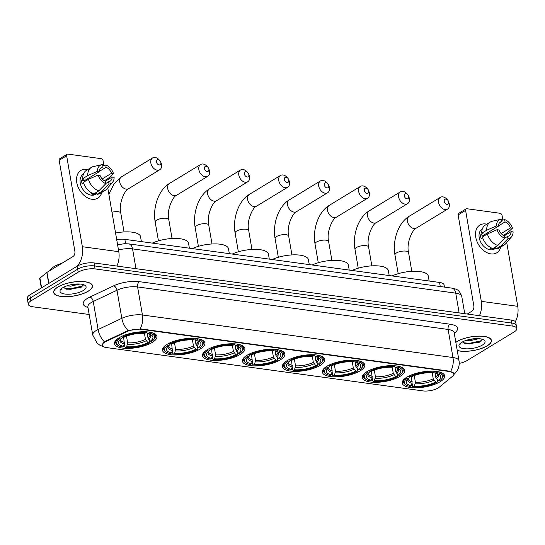 <?xml version="1.0" encoding="UTF-8"?>
<svg xmlns="http://www.w3.org/2000/svg" width="545" height="545" viewBox="0 0 545 545"><rect width="100%" height="100%" fill="white"/><g stroke="black" fill="none" stroke-linecap="round" stroke-linejoin="round"><path stroke-width="0.82" d="M280.293 359.864A21.521 7.61 170.2 0 0 284.851 353.923A21.521 7.61 170.2 0 0 270.013 349.277A21.521 7.61 170.2 0 0 246.994 355.306A21.521 7.61 170.2 0 0 242.436 361.246A21.521 7.61 170.2 0 0 257.267 365.899A21.521 7.61 170.2 0 0 280.293 359.864M400.166 376.282A21.521 7.61 170.2 0 0 404.724 370.334A21.521 7.61 170.2 0 0 389.893 365.688A21.521 7.61 170.2 0 0 366.867 371.724A21.521 7.61 170.2 0 0 362.309 377.665A21.521 7.61 170.2 0 0 377.147 382.311A21.521 7.61 170.2 0 0 400.166 376.282M360.211 370.811A21.521 7.61 170.2 0 0 364.769 364.864A21.521 7.61 170.2 0 0 349.931 360.218A21.521 7.61 170.2 0 0 326.911 366.247A21.521 7.61 170.2 0 0 322.354 372.194A21.521 7.61 170.2 0 0 337.185 376.84A21.521 7.61 170.2 0 0 360.211 370.811M320.249 365.341A21.521 7.61 170.2 0 0 324.806 359.393A21.521 7.61 170.2 0 0 309.976 354.747A21.521 7.61 170.2 0 0 286.949 360.776A21.521 7.61 170.2 0 0 282.392 366.724A21.521 7.61 170.2 0 0 297.229 371.37A21.521 7.61 170.2 0 0 320.249 365.341M240.331 354.393A21.521 7.61 170.2 0 0 244.889 348.453A21.521 7.61 170.2 0 0 230.058 343.806A21.521 7.61 170.2 0 0 207.032 349.836A21.521 7.61 170.2 0 0 202.474 355.776A21.521 7.61 170.2 0 0 217.305 360.429A21.521 7.61 170.2 0 0 240.331 354.393M200.369 348.923A21.521 7.61 170.2 0 0 204.927 342.982A21.521 7.61 170.2 0 0 190.096 338.336A21.521 7.61 170.2 0 0 167.07 344.365A21.521 7.61 170.2 0 0 162.512 350.306A21.521 7.61 170.2 0 0 177.35 354.952A21.521 7.61 170.2 0 0 200.369 348.923M152.368 342.349A21.521 7.61 170.2 0 0 156.926 336.408A21.521 7.61 170.2 0 0 142.095 331.762A21.521 7.61 170.2 0 0 119.069 337.791A21.521 7.61 170.2 0 0 114.511 343.732A21.521 7.61 170.2 0 0 129.349 348.384A21.521 7.61 170.2 0 0 152.368 342.349M440.128 381.752A21.521 7.61 170.2 0 0 444.686 375.812A21.521 7.61 170.2 0 0 429.848 371.159A21.521 7.61 170.2 0 0 406.829 377.195A21.521 7.61 170.2 0 0 402.271 383.135A21.521 7.61 170.2 0 0 417.102 387.781A21.521 7.61 170.2 0 0 440.128 381.752M438.132 387.972A10.961 3.876 170.2 0 0 439.175 387.243L452.725 376.111A10.961 3.876 170.2 0 0 454.012 373.816A10.961 3.876 170.2 0 0 449.932 371.588L141.026 329.296A10.961 3.876 170.2 0 0 127.121 331.53L105.812 341.599A10.961 3.876 170.2 0 0 102.188 345.319A10.961 3.876 170.2 0 0 106.268 347.54L422.927 390.901A10.961 3.876 170.2 0 0 438.132 387.972M116.705 239.643A12.181 4.306 -9.8 0 1 124.866 239.35L439.563 282.439A12.181 4.306 -9.8 0 1 444.093 284.912L444.475 287.113M457.241 350.53A19.695 6.962 170.2 0 0 487.257 345.809A19.695 6.962 170.2 0 0 491.427 340.373A19.695 6.962 170.2 0 0 477.849 336.122A19.695 6.962 170.2 0 0 456.785 341.64A19.695 6.962 170.2 0 0 455.811 342.274M88.297 291.187A19.695 6.962 170.2 0 0 92.466 285.743A19.695 6.962 170.2 0 0 78.889 281.493A19.695 6.962 170.2 0 0 57.825 287.011A19.695 6.962 170.2 0 0 53.648 292.454A19.695 6.962 170.2 0 0 67.226 296.705A19.695 6.962 170.2 0 0 88.297 291.187M459.231 363.413A12.181 4.306 170.2 0 0 466.895 360.647L514.214 331.878A12.181 4.306 170.2 0 0 516.796 328.512L515.761 322.524A12.181 4.306 170.2 0 0 511.224 320.058L94.047 262.935A12.181 4.306 170.2 0 0 77.145 266.185L29.832 294.961L30.35 297.952A12.181 4.306 170.2 0 0 27.768 301.317A12.181 4.306 170.2 0 1 30.35 297.952L77.663 269.182L30.35 297.952L30.867 300.949A12.181 4.306 170.2 0 0 28.286 304.308A12.181 4.306 170.2 0 0 32.816 306.781L89.182 314.499M94.047 262.935L94.558 265.926A12.181 4.306 170.2 0 0 77.663 269.182A12.181 4.306 170.2 0 1 94.558 265.926L511.741 323.049L94.558 265.926L95.075 268.923A12.181 4.306 170.2 0 0 78.18 272.173L30.867 300.949M516.279 325.522A12.181 4.306 170.2 0 0 511.741 323.049A12.181 4.306 170.2 0 1 516.279 325.522M103.557 342.607L105.716 341.054L128.143 330.563L140.964 328.928L449.863 371.22L453.965 373.57M516.796 328.512A12.181 4.306 170.2 0 0 512.259 326.046L95.075 268.923M29.832 294.961A12.181 4.306 170.2 0 0 27.25 298.319L28.286 304.308M457.221 350.415A19.491 6.887 170.2 0 0 487.101 345.789A19.491 6.887 170.2 0 0 491.229 340.407A19.491 6.887 170.2 0 0 477.795 336.197A19.491 6.887 170.2 0 0 456.942 341.661A19.491 6.887 170.2 0 0 455.831 342.389M478.98 338.67L469.592 340.795L465.791 340.496M476.146 338.609L468.823 339.61M462.467 341.926A9.176 3.243 170.2 0 0 462.473 341.933L465.709 343.909L479.58 342.171L480.554 341.626L482.127 339.201M482.264 345.128A13.237 4.68 170.2 0 0 483.796 339.896A13.237 4.68 170.2 0 0 461.779 342.321A13.237 4.68 170.2 0 0 459.639 344.072A13.237 4.68 170.2 0 0 465.771 348.827A13.237 4.68 170.2 0 0 482.264 345.128M460.239 343.452L460.021 344.563L460.484 343.241M482.175 339.896L480.574 340.891L469.449 343.33L463.018 342.716M481.037 341.293L469.552 343.929L464.865 343.684M485.731 223.961A16.241 11.309 -121.3 0 1 486.814 224.159A16.241 11.309 -121.3 0 0 485.731 223.961A16.241 11.309 -121.3 0 0 475.751 237.211A16.241 11.309 -121.3 0 0 490.902 253.902A16.241 11.309 -121.3 0 1 476.827 241.081A16.241 11.309 -121.3 0 1 479.879 225.051A16.241 11.309 -121.3 0 1 485.731 223.961M500.739 247.062A16.241 11.309 -121.3 0 1 490.902 253.902A16.241 11.309 -121.3 0 0 496.761 252.812A16.241 11.309 -121.3 0 0 500.739 247.062M515.352 321.7A16.241 10.144 -82.2 0 0 517.75 306.331L506.727 242.518M479.416 315.698A16.241 10.144 -82.2 0 0 481.31 301.344L465.6 210.384L458.127 214.928L473.837 305.881A4.06 2.534 97.8 0 1 471.997 311.141L467.242 314.036M505.447 235.113L505.29 234.18M502.844 220.037L502.04 215.377A2.03 1.417 58.7 0 0 500.147 213.286L466.847 208.728A2.03 1.417 58.7 0 0 466.111 208.864A2.03 1.417 58.7 0 0 465.6 210.384M458.127 214.928A2.03 1.417 -121.3 0 1 458.645 213.408L466.111 208.864M498.362 225.984L505.072 221.904A8.12 5.654 -121.3 0 1 510.515 227.899L501.182 233.573M504.207 235.869L511.162 231.639A8.12 5.654 -121.3 0 1 508.976 235.876A8.12 5.654 -121.3 0 1 507.579 236.401L504.799 238.09M488.116 232.449A8.12 5.654 -121.3 0 1 489.281 233.11M495.848 248.139L494.438 248.99A11.779 8.202 -121.3 0 1 490.193 249.787A11.779 8.202 -121.3 0 1 479.988 240.488A11.779 8.202 -121.3 0 1 482.202 228.866L482.38 228.757M511.162 231.639L513.097 231.904A10.559 7.351 -121.3 0 1 511.517 236.857L505.869 243.533A13.4 9.333 -121.3 0 1 504.248 244.93L499.268 247.955A13.4 9.333 -121.3 0 1 495.984 248.936L495.718 247.416L493.232 248.929A11.779 8.202 -121.3 0 1 491.685 248.874A11.779 8.202 -121.3 0 1 490.091 248.5L491.174 247.839M483.429 236.339A8.12 5.654 58.7 0 1 483.408 235.317L498.348 226.23L496.42 225.971L486.712 230.208L481.732 233.233L483.006 233.41L480.513 234.922A11.779 8.202 -121.3 0 0 481.16 238.662L482.638 237.77M492.844 248.5A13.4 9.333 -121.3 0 1 482.38 236.98L487.359 233.948L497.06 229.711L498.995 229.976A8.12 5.654 -121.3 0 0 504.438 235.971L504.834 238.274L497.823 245.475L492.844 248.5M481.732 233.233A13.4 9.333 -121.3 0 1 485.343 225.058L490.323 222.033A13.4 9.333 -121.3 0 1 492.305 221.229L500.835 219.288A10.559 7.351 -121.3 0 1 501.536 219.172L501.931 221.474L499.424 222.994M495.984 248.936L500.964 245.904L507.974 238.703L507.579 236.401M504.248 244.93A13.4 9.333 -121.3 0 1 500.964 245.904M497.823 245.475A13.4 9.333 -121.3 0 1 487.359 233.948M486.712 230.208A13.4 9.333 -121.3 0 1 490.323 222.033M511.517 236.857A10.559 7.351 -121.3 0 1 507.974 238.703M504.834 238.274A10.559 7.351 -121.3 0 1 497.06 229.711M496.42 225.971A10.559 7.351 -121.3 0 1 500.835 219.288M498.348 226.23A8.12 5.654 -121.3 0 1 500.535 221.999A8.12 5.654 -121.3 0 1 501.931 221.474M503.308 235.379L507.211 233.008L512.45 228.164L510.515 227.899M505.072 221.904L504.677 219.601L501.727 220.296M504.677 219.601A10.559 7.351 -121.3 0 1 512.45 228.164M493.232 248.929L493.13 248.329M483.408 235.317L480.513 234.922M57.981 287.031A19.491 6.887 170.2 0 0 53.853 292.413A19.491 6.887 170.2 0 0 67.287 296.623A19.491 6.887 170.2 0 0 88.133 291.166A19.491 6.887 170.2 0 0 92.262 285.784A19.491 6.887 170.2 0 0 78.827 281.574A19.491 6.887 170.2 0 0 57.981 287.031M61.769 263.364A20.301 7.174 170.2 0 0 53.86 266.737A20.301 7.174 170.2 0 0 49.813 270.633M80.02 284.04L70.632 286.173L66.824 285.873M77.179 283.979L69.855 284.987M63.506 287.304L66.749 289.286L80.612 287.542L81.593 286.997L83.16 284.572M83.296 290.499A13.237 4.68 170.2 0 0 84.836 285.273A13.237 4.68 170.2 0 0 62.818 287.699A13.237 4.68 170.2 0 0 60.679 289.443A13.237 4.68 170.2 0 0 66.81 294.205A13.237 4.68 170.2 0 0 83.296 290.499M61.272 288.823L61.06 289.933L61.517 288.612M83.215 285.267L81.607 286.268L70.482 288.707L64.058 288.087M82.077 286.67L70.591 289.3L65.904 289.054M445.987 199.095A2.841 1.982 58.7 0 0 444.236 201.418A2.841 1.982 58.7 0 0 446.886 204.334A2.841 1.982 58.7 0 0 448.433 201.309A2.841 1.982 58.7 0 0 447.718 200.131A2.841 1.982 58.7 0 0 445.987 199.095M448.433 201.309L448.801 202.243A6.901 4.81 -121.3 0 1 447.534 209.13A6.901 4.81 -121.3 0 1 445.047 209.593A6.901 4.81 -121.3 0 1 439.059 204.143A6.901 4.81 -121.3 0 1 440.36 197.331A6.901 4.81 -121.3 0 1 442.847 196.868A6.901 4.81 -121.3 0 1 447.057 199.375L447.718 200.131M434.924 372.685L435.714 377.269L438.139 380.553A17.46 6.172 170.2 0 0 439.011 374.422A17.46 6.172 170.2 0 0 435.687 373.223L436.838 372.521L437.206 371.465M411.53 377.596L411.543 376.758M406.284 385.063A19.327 6.833 170.2 0 1 407.36 378.196L406.597 377.338A20.138 7.119 170.2 0 0 403.498 382.154A20.138 7.119 170.2 0 0 405.432 384.545L406.284 385.063A19.327 6.833 170.2 0 0 410.119 386.425L411.271 385.724L412.115 383.333L411.4 376.833M438.139 380.553L439.59 380.751A19.327 6.833 170.2 0 0 441.552 378.973L442.179 378.203A20.138 7.119 170.2 0 0 443.194 375.294A20.138 7.119 170.2 0 0 438.316 371.724M409.091 375.846L409.854 376.677A19.327 6.833 170.2 0 1 433.697 372.092L434.065 371.036M441.552 378.973A19.327 6.833 170.2 0 0 436.838 372.521M407.36 378.196L408.818 378.394A17.46 6.172 170.2 0 0 407.149 379.926A17.46 6.172 170.2 0 0 411.271 385.724M433.697 372.092L432.539 372.787A17.46 6.172 170.2 0 0 411.305 376.881L409.854 376.677M410.072 376.711L408.818 378.394M435.687 373.223L433.656 371.118M429.133 281.009L428.288 276.104A22.331 7.896 170.2 0 0 414.956 271.247A22.331 7.896 170.2 0 0 392.059 275.934M437.254 379.586L437.608 381.602L437.104 382.263A19.327 6.833 170.2 0 1 413.26 386.855L412.626 386.412L412.102 383.367M413.26 386.855L414.411 386.153A17.46 6.172 170.2 0 0 435.646 382.065L437.104 382.263M414.248 375.58L415.399 382.215L414.411 386.153M435.646 382.065L433.227 378.782L432.185 372.766M406.025 193.625A2.841 1.982 58.7 0 0 404.281 195.941A2.841 1.982 58.7 0 0 406.931 198.864A2.841 1.982 58.7 0 0 408.478 195.839A2.841 1.982 58.7 0 0 407.762 194.66A2.841 1.982 58.7 0 0 406.025 193.625M408.478 195.839L408.845 196.772A6.901 4.81 -121.3 0 1 407.571 203.66A6.901 4.81 -121.3 0 1 405.085 204.123A6.901 4.81 -121.3 0 1 399.104 198.673A6.901 4.81 -121.3 0 1 400.398 191.86A6.901 4.81 -121.3 0 1 402.891 191.397A6.901 4.81 -121.3 0 1 407.101 193.904L407.762 194.66M394.968 367.214L395.759 371.799L398.177 375.083A17.46 6.172 170.2 0 0 399.049 368.951A17.46 6.172 170.2 0 0 395.725 367.746L396.876 367.051L397.25 365.995M371.567 372.119L371.581 371.288M366.322 379.593A19.327 6.833 170.2 0 1 367.405 372.719L366.642 371.888A20.138 7.119 170.2 0 0 363.542 376.684A20.138 7.119 170.2 0 0 365.47 379.075L366.322 379.593A19.327 6.833 170.2 0 0 370.157 380.955L371.308 380.253L372.153 377.862L371.438 371.356M398.177 375.083L399.635 375.28A19.327 6.833 170.2 0 0 401.59 373.495L402.224 372.732A20.138 7.119 170.2 0 0 403.232 369.823A20.138 7.119 170.2 0 0 398.361 366.254M369.129 370.375L369.892 371.206A19.327 6.833 170.2 0 1 393.735 366.615L394.11 365.566M401.59 373.495A19.327 6.833 170.2 0 0 396.876 367.051M367.405 372.719L368.856 372.923A17.46 6.172 170.2 0 0 367.194 374.456A17.46 6.172 170.2 0 0 371.308 380.253M393.735 366.615L392.584 367.316A17.46 6.172 170.2 0 0 371.349 371.404L369.892 371.206M370.109 371.24L368.856 372.923M395.725 367.746L393.694 365.641M389.178 275.538L388.326 270.633A22.331 7.896 170.2 0 0 374.994 265.776A22.331 7.896 170.2 0 0 352.104 270.463M397.298 374.115L397.646 376.132L397.142 376.793A19.327 6.833 170.2 0 1 373.298 381.384L372.671 380.941L372.146 377.896M373.298 381.384L374.449 380.683A17.46 6.172 170.2 0 0 395.69 376.595L397.142 376.793M374.292 370.109L375.437 376.745L374.449 380.683M395.69 376.595L393.265 373.311L392.23 367.296M366.063 188.154A2.841 1.982 58.7 0 0 364.319 190.471A2.841 1.982 58.7 0 0 366.969 193.393A2.841 1.982 58.7 0 0 368.515 190.369A2.841 1.982 58.7 0 0 367.8 189.183A2.841 1.982 58.7 0 0 366.063 188.154M368.515 190.369L368.883 191.302A6.901 4.81 -121.3 0 1 367.616 198.189A6.901 4.81 -121.3 0 1 365.13 198.653A6.901 4.81 -121.3 0 1 359.141 193.203A6.901 4.81 -121.3 0 1 360.443 186.39A6.901 4.81 -121.3 0 1 362.929 185.927A6.901 4.81 -121.3 0 1 367.139 188.434L367.8 189.183M355.006 361.744L355.796 366.329L358.222 369.612A17.46 6.172 170.2 0 0 359.094 363.481A17.46 6.172 170.2 0 0 355.762 362.275L356.921 361.573L357.288 360.524M331.612 366.649L331.626 365.818M326.366 374.122A19.327 6.833 170.2 0 1 327.443 367.248L326.68 366.417A20.138 7.119 170.2 0 0 323.58 371.206A20.138 7.119 170.2 0 0 325.515 373.604L326.366 374.122A19.327 6.833 170.2 0 0 330.202 375.485L331.353 374.783L332.198 372.392L331.483 365.886M358.222 369.612L359.673 369.81A19.327 6.833 170.2 0 0 361.635 368.025L362.262 367.255A20.138 7.119 170.2 0 0 363.277 364.353A20.138 7.119 170.2 0 0 358.399 360.783M329.173 364.898L329.936 365.736A19.327 6.833 170.2 0 1 353.78 361.144L354.148 360.095M361.635 368.025A19.327 6.833 170.2 0 0 356.921 361.573M327.443 367.248L328.894 367.453A17.46 6.172 170.2 0 0 327.232 368.985A17.46 6.172 170.2 0 0 331.353 374.783M353.78 361.144L352.622 361.846A17.46 6.172 170.2 0 0 331.387 365.933L329.936 365.736M330.154 365.763L328.894 367.453M355.762 362.275L353.739 360.17M349.216 270.068L348.371 265.163A22.331 7.896 170.2 0 0 335.039 260.306A22.331 7.896 170.2 0 0 312.142 264.993M357.336 368.645L357.683 370.661L357.186 371.322A19.327 6.833 170.2 0 1 333.342 375.914L332.709 375.471L332.184 372.426M333.342 375.914L334.494 375.212A17.46 6.172 170.2 0 0 355.728 371.125L357.186 371.322M334.33 364.639L335.475 371.274L334.494 375.212M355.728 371.125L353.31 367.841L352.268 361.826M326.108 182.684A2.841 1.982 58.7 0 0 324.364 185A2.841 1.982 58.7 0 0 327.014 187.923A2.841 1.982 58.7 0 0 328.56 184.898A2.841 1.982 58.7 0 0 327.838 183.713A2.841 1.982 58.7 0 0 326.108 182.684M328.56 184.898L328.928 185.831A6.901 4.81 -121.3 0 1 327.654 192.719A6.901 4.81 -121.3 0 1 325.167 193.182A6.901 4.81 -121.3 0 1 319.186 187.732A6.901 4.81 -121.3 0 1 320.48 180.92A6.901 4.81 -121.3 0 1 322.967 180.456A6.901 4.81 -121.3 0 1 327.184 182.963L327.838 183.713M315.051 356.273L315.841 360.858L318.26 364.135A17.46 6.172 170.2 0 0 319.132 358.01A17.46 6.172 170.2 0 0 315.807 356.805L316.958 356.103L317.333 355.054M291.65 361.178L291.664 360.347M286.404 368.645A19.327 6.833 170.2 0 1 287.481 361.778L286.725 360.947A20.138 7.119 170.2 0 0 283.625 365.736A20.138 7.119 170.2 0 0 285.553 368.134L286.404 368.645A19.327 6.833 170.2 0 0 290.24 370.014L291.391 369.312L292.236 366.921L291.521 360.415M318.26 364.135L319.717 364.339A19.327 6.833 170.2 0 0 321.673 362.554L322.306 361.785A20.138 7.119 170.2 0 0 323.314 358.882A20.138 7.119 170.2 0 0 318.444 355.306M289.211 359.428L289.974 360.265A19.327 6.833 170.2 0 1 313.818 355.674L314.186 354.625M321.673 362.554A19.327 6.833 170.2 0 0 316.958 356.103M287.481 361.778L288.939 361.975A17.46 6.172 170.2 0 0 287.269 363.508A17.46 6.172 170.2 0 0 291.391 369.312M313.818 355.674L312.666 356.375A17.46 6.172 170.2 0 0 291.425 360.463L289.974 360.265M290.192 360.293L288.939 361.975M315.807 356.805L313.777 354.7M309.253 264.597L308.409 259.692A22.331 7.896 170.2 0 0 295.077 254.835A22.331 7.896 170.2 0 0 272.18 259.522M317.381 363.168L317.728 365.191L317.224 365.852A19.327 6.833 170.2 0 1 293.38 370.443L292.754 370L292.229 366.955M293.38 370.443L294.532 369.742A17.46 6.172 170.2 0 0 315.773 365.654L317.224 365.852M294.375 359.169L295.519 365.804L294.532 369.742M315.773 365.654L313.348 362.37L312.312 356.348M286.145 177.214A2.841 1.982 58.7 0 0 284.401 179.53A2.841 1.982 58.7 0 0 287.052 182.452A2.841 1.982 58.7 0 0 288.598 179.428A2.841 1.982 58.7 0 0 287.883 178.242A2.841 1.982 58.7 0 0 286.145 177.214M288.598 179.428L288.966 180.354A6.901 4.81 -121.3 0 1 287.699 187.242A6.901 4.81 -121.3 0 1 285.212 187.712A6.901 4.81 -121.3 0 1 279.224 182.262A6.901 4.81 -121.3 0 1 280.525 175.449A6.901 4.81 -121.3 0 1 283.012 174.986A6.901 4.81 -121.3 0 1 287.222 177.493L287.883 178.242M275.089 350.803L275.879 355.388L278.304 358.665A17.46 6.172 170.2 0 0 279.176 352.54A17.46 6.172 170.2 0 0 275.845 351.334L277.003 350.633L277.371 349.583M251.695 355.708L251.708 354.87M246.442 363.174A19.327 6.833 170.2 0 1 247.525 356.307L246.762 355.469A20.138 7.119 170.2 0 0 243.663 360.265A20.138 7.119 170.2 0 0 245.591 362.663L246.442 363.174A19.327 6.833 170.2 0 0 250.278 364.537L251.436 363.842L252.281 361.451L251.558 354.945M278.304 358.665L279.755 358.869A19.327 6.833 170.2 0 0 281.717 357.084L282.344 356.314A20.138 7.119 170.2 0 0 283.359 353.412A20.138 7.119 170.2 0 0 278.481 349.836M249.256 353.957L250.012 354.795A19.327 6.833 170.2 0 1 273.856 350.203L274.23 349.147M281.717 357.084A19.327 6.833 170.2 0 0 277.003 350.633M247.525 356.307L248.976 356.505A17.46 6.172 170.2 0 0 247.314 358.038A17.46 6.172 170.2 0 0 251.436 363.842M273.856 350.203L272.704 350.905A17.46 6.172 170.2 0 0 251.47 354.993L250.012 354.795M250.237 354.822L248.976 356.505M275.845 351.334L273.822 349.229M269.298 259.127L268.453 254.222A22.331 7.896 170.2 0 0 255.121 249.365A22.331 7.896 170.2 0 0 232.225 254.052M277.419 357.697L277.766 359.72L277.269 360.381A19.327 6.833 170.2 0 1 253.425 364.973L252.791 364.523L252.267 361.485M253.425 364.973L254.576 364.271A17.46 6.172 170.2 0 0 275.811 360.184L277.269 360.381M254.413 353.698L255.557 360.334L254.576 364.271M275.811 360.184L273.392 356.9L272.35 350.878M246.19 171.743A2.841 1.982 58.7 0 0 244.439 174.059A2.841 1.982 58.7 0 0 247.096 176.982A2.841 1.982 58.7 0 0 248.643 173.95A2.841 1.982 58.7 0 0 247.921 172.772A2.841 1.982 58.7 0 0 246.19 171.743M248.643 173.95L249.004 174.884A6.901 4.81 -121.3 0 1 247.737 181.771A6.901 4.81 -121.3 0 1 245.25 182.234A6.901 4.81 -121.3 0 1 239.269 176.784A6.901 4.81 -121.3 0 1 240.563 169.979A6.901 4.81 -121.3 0 1 243.05 169.509A6.901 4.81 -121.3 0 1 247.26 172.016L247.921 172.772M235.127 345.332L235.924 349.917L238.342 353.194A17.46 6.172 170.2 0 0 239.214 347.063A17.46 6.172 170.2 0 0 235.89 345.864L237.041 345.162L237.416 344.106M211.733 350.237L211.746 349.399M206.487 357.704A19.327 6.833 170.2 0 1 207.563 350.837L206.8 349.979A20.138 7.119 170.2 0 0 203.707 354.795A20.138 7.119 170.2 0 0 205.635 357.193L206.487 357.704A19.327 6.833 170.2 0 0 210.322 359.066L211.474 358.365L212.318 355.98L211.603 349.474M238.342 353.194L239.8 353.392A19.327 6.833 170.2 0 0 241.755 351.614L242.389 350.844A20.138 7.119 170.2 0 0 243.397 347.942A20.138 7.119 170.2 0 0 238.519 344.365M209.294 348.487L210.057 349.325A19.327 6.833 170.2 0 1 233.9 344.733L234.268 343.677M241.755 351.614A19.327 6.833 170.2 0 0 237.041 345.162M207.563 350.837L209.021 351.034A17.46 6.172 170.2 0 0 207.352 352.567A17.46 6.172 170.2 0 0 211.474 358.365M233.9 344.733L232.749 345.435A17.46 6.172 170.2 0 0 211.508 349.522L210.057 349.325M210.275 349.352L209.021 351.034M235.89 345.864L233.859 343.759M229.336 253.657L228.491 248.745A22.331 7.896 170.2 0 0 215.159 243.894A22.331 7.896 170.2 0 0 192.262 248.581M237.463 352.227L237.811 354.243L237.307 354.911A19.327 6.833 170.2 0 1 213.463 359.496L212.836 359.053L212.305 356.014M213.463 359.496L214.614 358.801A17.46 6.172 170.2 0 0 235.856 354.706L237.307 354.911M214.451 348.221L215.602 354.863L214.614 358.801M235.856 354.706L233.43 351.43L232.388 345.407M206.228 166.266A2.841 1.982 58.7 0 0 204.484 168.589A2.841 1.982 58.7 0 0 207.134 171.512A2.841 1.982 58.7 0 0 208.68 168.48A2.841 1.982 58.7 0 0 207.965 167.301A2.841 1.982 58.7 0 0 206.228 166.266M208.68 168.48L209.048 169.413A6.901 4.81 -121.3 0 1 207.781 176.301A6.901 4.81 -121.3 0 1 205.288 176.764A6.901 4.81 -121.3 0 1 199.306 171.314A6.901 4.81 -121.3 0 1 200.608 164.508A6.901 4.81 -121.3 0 1 203.094 164.038A6.901 4.81 -121.3 0 1 207.304 166.545L207.965 167.301M195.171 339.855L195.962 344.44L198.387 347.724A17.46 6.172 170.2 0 0 199.259 341.592A17.46 6.172 170.2 0 0 195.928 340.393L197.079 339.692L197.453 338.636M171.777 344.767L171.791 343.929M166.525 352.233A19.327 6.833 170.2 0 1 167.608 345.366L166.845 344.529A20.138 7.119 170.2 0 0 163.745 349.325A20.138 7.119 170.2 0 0 165.673 351.723L166.525 352.233A19.327 6.833 170.2 0 0 170.36 353.596L171.518 352.894L172.363 350.51L171.641 344.004M198.387 347.724L199.838 347.921A19.327 6.833 170.2 0 0 201.793 346.143L202.427 345.373A20.138 7.119 170.2 0 0 203.442 342.464A20.138 7.119 170.2 0 0 198.564 338.895M169.338 343.016L170.095 343.847A19.327 6.833 170.2 0 1 193.938 339.262L194.313 338.207M201.793 346.143A19.327 6.833 170.2 0 0 197.079 339.692M167.608 345.366L169.059 345.564A17.46 6.172 170.2 0 0 167.397 347.097A17.46 6.172 170.2 0 0 171.518 352.894M193.938 339.262L192.787 339.964A17.46 6.172 170.2 0 0 171.552 344.052L170.095 343.847M170.319 343.881L169.059 345.564M195.928 340.393L193.904 338.288M189.381 248.186L188.529 243.274A22.331 7.896 170.2 0 0 175.204 238.417A22.331 7.896 170.2 0 0 152.307 243.111M197.501 346.756L197.849 348.773L197.345 349.44A19.327 6.833 170.2 0 1 173.508 354.025L172.874 353.582L172.349 350.537M173.508 354.025L174.659 353.324A17.46 6.172 170.2 0 0 195.893 349.236L197.345 349.44M174.495 342.75L175.64 349.393L174.659 353.324M195.893 349.236L193.475 345.959L192.433 339.937M158.227 159.699A2.841 1.982 58.7 0 0 156.483 162.015A2.841 1.982 58.7 0 0 159.133 164.937A2.841 1.982 58.7 0 0 160.68 161.906A2.841 1.982 58.7 0 0 159.964 160.727A2.841 1.982 58.7 0 0 158.227 159.699M160.68 161.906L161.048 162.839A6.901 4.81 -121.3 0 1 159.78 169.727A6.901 4.81 -121.3 0 1 157.287 170.197A6.901 4.81 -121.3 0 1 151.306 164.747A6.901 4.81 -121.3 0 1 152.607 157.934A6.901 4.81 -121.3 0 1 155.093 157.464A6.901 4.81 -121.3 0 1 159.304 159.978L159.964 160.727M147.17 333.288L147.961 337.873L150.386 341.15A17.46 6.172 170.2 0 0 151.258 335.018A17.46 6.172 170.2 0 0 147.927 333.819L149.078 333.118L149.453 332.069M123.776 338.193L123.79 337.355M118.524 345.659A19.327 6.833 170.2 0 1 119.607 338.792L118.844 337.954A20.138 7.119 170.2 0 0 115.744 342.75A20.138 7.119 170.2 0 0 117.672 345.149L118.524 345.659A19.327 6.833 170.2 0 0 122.359 347.022L123.517 346.327L124.362 343.936L123.64 337.43M150.386 341.15L151.837 341.347A19.327 6.833 170.2 0 0 153.792 339.569L154.426 338.799A20.138 7.119 170.2 0 0 155.441 335.897A20.138 7.119 170.2 0 0 150.563 332.321M121.337 336.442L122.094 337.28A19.327 6.833 170.2 0 1 145.937 332.688L146.312 331.632M153.792 339.569A19.327 6.833 170.2 0 0 149.078 333.118M119.607 338.792L121.058 338.99A17.46 6.172 170.2 0 0 119.396 340.523A17.46 6.172 170.2 0 0 123.517 346.327M145.937 332.688L144.786 333.39A17.46 6.172 170.2 0 0 123.552 337.478L122.094 337.28M122.318 337.307L121.058 338.99M147.927 333.819L145.903 331.714M141.38 241.612L140.528 236.707A22.331 7.896 170.2 0 0 115.56 233.028M149.5 340.182L149.848 342.206L149.344 342.866A19.327 6.833 170.2 0 1 125.5 347.458L124.873 347.008L124.349 343.97M125.5 347.458L126.658 346.756A17.46 6.172 170.2 0 0 147.893 342.669L149.344 342.866M126.495 336.183L127.639 342.819L126.658 346.756M147.893 342.669L145.474 339.385L144.432 333.363M86.771 169.332A16.241 11.309 -121.3 0 1 87.854 169.536A16.241 11.309 -121.3 0 0 86.771 169.332A16.241 11.309 -121.3 0 0 76.791 182.582A16.241 11.309 -121.3 0 0 91.942 199.272A16.241 11.309 -121.3 0 1 77.86 186.451A16.241 11.309 -121.3 0 1 80.919 170.428A16.241 11.309 -121.3 0 1 86.771 169.332M101.779 192.433A16.241 11.309 -121.3 0 1 91.942 199.272A16.241 11.309 -121.3 0 0 97.793 198.182A16.241 11.309 -121.3 0 0 101.779 192.433M116.889 266.062A16.241 10.144 -82.2 0 0 118.79 251.701L107.767 187.896M76.607 266.519A16.241 10.144 -82.2 0 0 82.35 246.715L66.633 155.754L59.167 160.298L74.876 251.259A4.06 2.534 97.8 0 1 73.03 256.511L46.993 272.35L48.893 283.366M106.486 180.49L106.323 179.55M103.884 165.408L103.08 160.748A2.03 1.417 58.7 0 0 101.186 158.663L67.887 154.099A2.03 1.417 58.7 0 0 67.151 154.235A2.03 1.417 58.7 0 0 66.633 155.754M59.167 160.298A2.03 1.417 -121.3 0 1 59.677 158.779L67.151 154.235M41.325 287.964L39.696 278.543A2.03 0.715 -9.8 0 1 39.935 278.12L46.802 272.48A2.03 0.715 -9.8 0 1 46.993 272.35M99.401 171.355L106.111 167.274A8.12 5.654 -121.3 0 1 111.555 173.269L102.222 178.944M105.246 181.24L112.202 177.016A8.12 5.654 -121.3 0 1 110.015 181.247A8.12 5.654 -121.3 0 1 108.618 181.771L105.839 183.461M89.155 177.827A8.12 5.654 -121.3 0 1 90.313 178.481M96.881 193.509L95.477 194.367A11.779 8.202 -121.3 0 1 91.233 195.158A11.779 8.202 -121.3 0 1 81.021 185.859A11.779 8.202 -121.3 0 1 83.235 174.243L83.419 174.134M112.202 177.016L114.13 177.275A10.559 7.351 -121.3 0 1 112.556 182.234L106.909 188.904A13.4 9.333 -121.3 0 1 105.287 190.3L100.3 193.332A13.4 9.333 -121.3 0 1 97.024 194.306L96.758 192.787L94.271 194.299A11.779 8.202 -121.3 0 1 92.725 194.252A11.779 8.202 -121.3 0 1 91.124 193.87L92.214 193.209M84.461 181.71A8.12 5.654 58.7 0 1 84.441 180.688L99.388 171.607L97.453 171.341L87.752 175.579L82.772 178.603L84.046 178.78L81.552 180.293A11.779 8.202 -121.3 0 0 82.2 184.04L83.671 183.14M93.876 193.877A13.4 9.333 -121.3 0 1 83.419 182.35L88.399 179.319L98.1 175.081L100.035 175.347A8.12 5.654 -121.3 0 0 105.471 181.342L105.873 183.645L98.863 190.845L93.876 193.877M82.772 178.603A13.4 9.333 -121.3 0 1 86.376 170.428L91.362 167.404A13.4 9.333 -121.3 0 1 93.345 166.6L101.874 164.658A10.559 7.351 -121.3 0 1 102.576 164.542L102.971 166.845L100.464 168.371M97.024 194.306L102.004 191.275L109.014 184.074L108.618 181.771M105.287 190.3A13.4 9.333 -121.3 0 1 102.004 191.275M98.863 190.845A13.4 9.333 -121.3 0 1 88.399 179.319M87.752 175.579A13.4 9.333 -121.3 0 1 91.362 167.404M112.556 182.234A10.559 7.351 -121.3 0 1 109.014 184.074M105.873 183.645A10.559 7.351 -121.3 0 1 98.1 175.081M97.453 171.341A10.559 7.351 -121.3 0 1 101.874 164.658M99.388 171.607A8.12 5.654 -121.3 0 1 101.574 167.37A8.12 5.654 -121.3 0 1 102.971 166.845M104.347 180.756L108.244 178.385L113.483 173.535L111.555 173.269M106.111 167.274L105.716 164.971L102.767 165.673M105.716 164.971A10.559 7.351 -121.3 0 1 113.483 173.535M94.271 194.299L94.162 193.7M84.441 180.688L81.552 180.293M449.932 371.588L449.863 371.22M141.026 329.296L140.964 328.928M127.121 331.53L127.026 330.985M105.812 341.599L105.716 341.054M440.265 286.534L439.563 282.439M125.616 243.676L124.866 239.35M87.97 307.475A20.301 7.174 -9.8 0 1 87.534 298.319A20.301 7.174 -9.8 0 1 89.932 297.032L113.68 285.812A20.301 7.174 -9.8 0 1 139.438 281.676L449.966 324.193A20.301 7.174 -9.8 0 1 455.15 332.566L454.264 333.295M104.449 341.838A14.211 8.202 -115.3 0 1 98.093 329.534L93.243 301.467A16.241 5.743 170.2 0 0 91.322 302.489A16.241 5.743 170.2 0 0 87.881 306.978L87.854 306.562M103.264 346.64L100.062 345.312L97.126 343.173L92.732 335.046A16.241 5.743 -9.8 0 1 96.172 330.563A16.241 5.743 -9.8 0 1 98.093 329.534L121.835 318.314A16.241 5.743 -9.8 0 1 142.443 315.003L452.97 357.527A14.211 8.877 97.8 0 1 450.654 371.383M140.126 328.86A14.211 8.877 -82.2 0 0 142.443 315.003L137.592 286.936A16.241 5.743 170.2 0 0 116.991 290.247L93.243 301.467A4.06 2.344 64.7 0 0 89.932 297.032M128.143 330.563A14.211 8.202 -115.3 0 1 121.835 318.314L116.991 290.247A4.06 2.344 64.7 0 0 113.68 285.812M449.966 324.193A4.06 2.534 97.8 0 0 448.126 329.453L452.97 357.527A16.241 5.743 -9.8 0 1 459.019 360.817L454.169 332.743A16.241 5.743 170.2 0 0 448.126 329.453L137.592 286.936A4.06 2.534 97.8 0 1 139.438 281.676M512.259 326.046L511.224 320.058M78.18 272.173L77.145 266.185M455.15 332.566A4.06 3.222 50.6 0 0 454.155 332.682M117.597 244.821L124.274 243.71L128.674 243.867L451.853 288.121C455.245 289.327 458.672 288.039 461.772 296.432A16.241 5.743 170.2 0 0 455.729 293.135L459.149 312.925M451.853 288.121A8.12 5.075 97.8 0 1 455.729 293.135L132.558 248.888L135.977 268.671M128.674 243.867A8.12 5.075 97.8 0 1 132.558 248.888A16.241 5.743 170.2 0 0 118.483 249.944M481.31 301.344L517.75 306.331M413.914 228.525A6.901 4.81 58.7 0 0 416.4 228.055C412.878 228.825 406.093 242.675 408.552 252.533A6.901 2.439 -9.8 0 0 405.984 251.129A6.901 2.439 -9.8 0 0 396.413 252.975A6.901 2.439 -9.8 0 0 394.948 254.883C392.311 240.352 398.354 222.66 409.227 216.263A6.901 4.81 58.7 0 0 407.933 223.075A6.901 4.81 58.7 0 0 413.914 228.525M435.714 377.269A15.022 5.314 170.2 0 0 437.758 373.89L437.724 373.809M408.028 379.027A15.621 5.518 170.2 0 0 412.115 383.333M436.409 378.659A15.621 5.518 170.2 0 0 437.88 373.87M408.157 378.911L408.151 379.007A15.022 5.314 170.2 0 0 412.252 381.786M415.256 383.762A15.621 5.518 170.2 0 0 433.922 380.172M415.399 382.215A15.022 5.314 170.2 0 0 433.227 378.782M373.959 223.055A6.901 4.81 58.7 0 0 376.445 222.585C372.923 223.355 366.138 237.204 368.597 247.055A6.901 2.439 -9.8 0 0 366.029 245.659A6.901 2.439 -9.8 0 0 356.45 247.505A6.901 2.439 -9.8 0 0 354.993 249.406C352.349 234.881 358.392 217.189 369.272 210.792A6.901 4.81 58.7 0 0 367.97 217.605A6.901 4.81 58.7 0 0 373.959 223.055M395.759 371.799A15.022 5.314 170.2 0 0 397.802 368.42L397.761 368.331M368.073 373.55A15.621 5.518 170.2 0 0 372.153 377.862M396.453 373.189A15.621 5.518 170.2 0 0 397.918 368.4M368.202 373.441L368.188 373.536A15.022 5.314 170.2 0 0 372.296 376.316M375.294 378.291A15.621 5.518 170.2 0 0 393.96 374.701M375.437 376.745A15.022 5.314 170.2 0 0 393.265 373.311M333.996 217.578A6.901 4.81 58.7 0 0 336.483 217.114C332.961 217.884 326.176 231.734 328.635 241.585A6.901 2.439 -9.8 0 0 326.067 240.188A6.901 2.439 -9.8 0 0 316.495 242.028A6.901 2.439 -9.8 0 0 315.03 243.935C312.394 229.411 318.437 211.712 329.309 205.322A6.901 4.81 58.7 0 0 328.015 212.128A6.901 4.81 58.7 0 0 333.996 217.578M355.796 366.329A15.022 5.314 170.2 0 0 357.84 362.95L357.799 362.861M328.11 368.079A15.621 5.518 170.2 0 0 332.198 372.392M356.491 367.718A15.621 5.518 170.2 0 0 357.963 362.922M328.24 367.97L328.233 368.066A15.022 5.314 170.2 0 0 332.334 370.845M335.339 372.821A15.621 5.518 170.2 0 0 353.998 369.231M335.475 371.274A15.022 5.314 170.2 0 0 353.31 367.841M294.041 212.107A6.901 4.81 58.7 0 0 296.528 211.644C293.006 212.414 286.214 226.264 288.68 236.114A6.901 2.439 -9.8 0 0 286.111 234.718A6.901 2.439 -9.8 0 0 276.533 236.557A6.901 2.439 -9.8 0 0 275.075 238.465C272.432 223.941 278.475 206.242 289.354 199.845A6.901 4.81 58.7 0 0 288.053 206.657A6.901 4.81 58.7 0 0 294.041 212.107M315.841 360.858A15.022 5.314 170.2 0 0 317.885 357.479L317.844 357.391M288.148 362.609A15.621 5.518 170.2 0 0 292.236 366.921M316.529 362.241A15.621 5.518 170.2 0 0 318.001 357.452M288.278 362.5L288.271 362.595A15.022 5.314 170.2 0 0 292.379 365.375M295.376 367.35A15.621 5.518 170.2 0 0 314.043 363.76M295.519 365.804A15.022 5.314 170.2 0 0 313.348 362.37M254.079 206.637A6.901 4.81 58.7 0 0 256.566 206.173C253.043 206.943 246.258 220.793 248.718 230.644A6.901 2.439 -9.8 0 0 246.149 229.247A6.901 2.439 -9.8 0 0 236.578 231.087A6.901 2.439 -9.8 0 0 235.113 232.994C232.477 218.47 238.519 200.771 249.392 194.374A6.901 4.81 58.7 0 0 248.098 201.187A6.901 4.81 58.7 0 0 254.079 206.637M275.879 355.388A15.022 5.314 170.2 0 0 277.923 352.009L277.882 351.92M248.193 357.139A15.621 5.518 170.2 0 0 252.281 361.451M276.574 356.771A15.621 5.518 170.2 0 0 278.045 351.981M248.322 357.03L248.316 357.125A15.022 5.314 170.2 0 0 252.417 359.904M255.421 361.88A15.621 5.518 170.2 0 0 274.081 358.29M255.557 360.334A15.022 5.314 170.2 0 0 273.392 356.9M214.117 201.166A6.901 4.81 58.7 0 0 216.61 200.703C213.088 201.473 206.296 215.323 208.762 225.174A6.901 2.439 -9.8 0 0 206.194 223.777A6.901 2.439 -9.8 0 0 196.616 225.616A6.901 2.439 -9.8 0 0 195.158 227.524C192.514 212.993 198.557 195.301 209.437 188.904A6.901 4.81 58.7 0 0 208.136 195.716A6.901 4.81 58.7 0 0 214.117 201.166M235.924 349.917A15.022 5.314 170.2 0 0 237.967 346.538L237.927 346.45M208.231 351.668A15.621 5.518 170.2 0 0 212.318 355.98M236.612 351.3A15.621 5.518 170.2 0 0 238.083 346.511M208.36 351.552L208.353 351.654A15.022 5.314 170.2 0 0 212.461 354.434M215.459 356.41A15.621 5.518 170.2 0 0 234.125 352.813M215.602 354.863A15.022 5.314 170.2 0 0 233.43 351.43M174.162 195.696A6.901 4.81 58.7 0 0 176.648 195.233C173.126 195.996 166.341 209.845 168.8 219.703A6.901 2.439 -9.8 0 0 166.232 218.3A6.901 2.439 -9.8 0 0 156.66 220.146A6.901 2.439 -9.8 0 0 155.196 222.053C152.559 207.522 158.602 189.83 169.475 183.433A6.901 4.81 58.7 0 0 168.18 190.246A6.901 4.81 58.7 0 0 174.162 195.696M195.962 344.44A15.022 5.314 170.2 0 0 198.005 341.068L197.964 340.979M168.276 346.198A15.621 5.518 170.2 0 0 172.363 350.51M196.656 345.83A15.621 5.518 170.2 0 0 198.128 341.041M168.405 346.082L168.398 346.177A15.022 5.314 170.2 0 0 172.499 348.957M175.504 350.939A15.621 5.518 170.2 0 0 194.163 347.342M175.64 349.393A15.022 5.314 170.2 0 0 193.475 345.959M108.864 194.231L113.966 184.006L121.474 176.859A6.901 4.81 58.7 0 0 120.179 183.672A6.901 4.81 58.7 0 0 126.161 189.122A6.901 4.81 58.7 0 0 128.647 188.659C125.125 189.428 118.34 203.278 120.799 213.129A6.901 2.439 -9.8 0 0 118.231 211.733A6.901 2.439 -9.8 0 0 111.97 212.25M147.961 337.873A15.022 5.314 170.2 0 0 150.004 334.494L149.964 334.405M120.275 339.624A15.621 5.518 170.2 0 0 124.362 343.936M148.656 339.256A15.621 5.518 170.2 0 0 150.127 334.466M120.404 339.515L120.397 339.61A15.022 5.314 170.2 0 0 124.498 342.389M127.503 344.365A15.621 5.518 170.2 0 0 146.162 340.768M127.639 342.819A15.022 5.314 170.2 0 0 145.474 339.385M82.35 246.715L118.79 251.701M48.703 283.482L46.802 272.48M39.935 278.12L41.611 287.794M453.794 374.647L456.901 371.165C457.098 371.308 460.082 365.75 459.019 360.817M92.732 335.046L87.881 306.978M454.169 332.743L454.06 332.348M461.772 296.432L464.756 313.695M491.059 339.426L491.229 340.407M53.682 291.432L53.853 292.413M92.091 284.797L92.262 285.784M409.227 216.263L440.36 197.331M398.197 273.685L394.948 254.883M403.171 380.26L403.498 382.154M442.867 373.4L443.194 375.294M416.4 228.055L447.534 209.13M411.802 271.335L408.552 252.533M369.272 210.792L400.398 191.86M358.242 268.215L354.993 249.406M363.215 374.79L363.542 376.684M402.912 367.93L403.232 369.823M376.445 222.585L407.571 203.66M371.847 265.865L368.597 247.055M329.309 205.322L360.443 186.39M318.28 262.738L315.03 243.935M323.253 369.312L323.58 371.206M362.95 362.459L363.277 364.353M336.483 217.114L367.616 198.189M331.885 260.387L328.635 241.585M289.354 199.845L320.48 180.92M278.325 257.267L275.075 238.465M283.298 363.842L283.625 365.736M322.987 356.989L323.314 358.882M296.528 211.644L327.654 192.719M291.929 254.917L288.68 236.114M249.392 194.374L280.525 175.449M238.363 251.797L235.113 232.994M243.336 358.372L243.663 360.265M283.032 351.518L283.359 353.412M256.566 206.173L287.699 187.242M251.967 249.447L248.718 230.644M209.437 188.904L240.563 169.979M198.4 246.326L195.158 227.524M203.38 352.901L203.707 354.795M243.07 346.048L243.397 347.942M216.61 200.703L247.737 181.771M212.005 243.976L208.762 225.174M169.475 183.433L200.608 164.508M158.445 240.856L155.196 222.053M163.418 347.431L163.745 349.325M203.115 340.577L203.442 342.464M176.648 195.233L207.781 176.301M172.05 238.506L168.8 219.703M121.474 176.859L152.607 157.934M115.417 340.857L115.744 342.75M155.114 334.003L155.441 335.897M128.647 188.659L159.78 169.727M124.049 231.932L120.799 213.129"/></g></svg>
